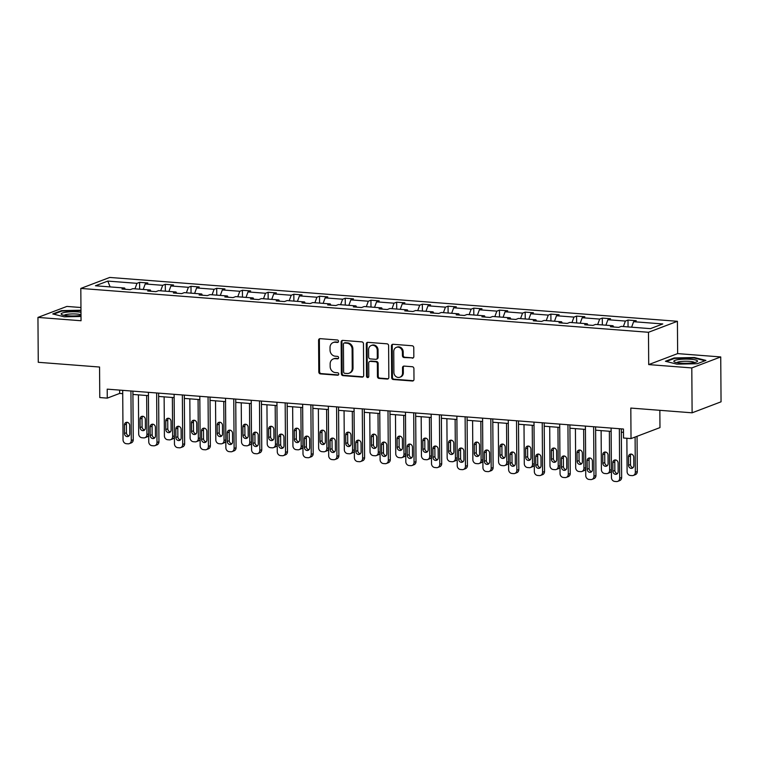 <?xml version="1.0" encoding="UTF-8"?>
<svg xmlns="http://www.w3.org/2000/svg" width="759" height="759" viewBox="0 0 759 759"><rect width="100%" height="100%" fill="white"/><g stroke="black" fill="none" stroke-linecap="round" stroke-linejoin="round"><path stroke-width="1.14" d="M338.514 341.303A1.252 1.11 -110.8 0 0 337.375 339.985L320.184 338.656A1.793 1.594 -110.8 0 0 318.581 340.288L318.808 372.005A1.793 1.594 -110.8 0 0 320.431 373.893L337.622 375.221A1.252 1.11 -110.8 0 0 338.742 374.073A1.252 1.11 -110.8 0 0 337.603 372.754L335.383 372.584A5.73 5.095 -110.8 0 1 330.165 366.55L330.146 363.903A5.73 5.095 -110.8 0 1 333.286 358.95A5.73 5.095 -110.8 0 1 335.279 358.665L337.508 358.836A1.252 1.11 -110.8 0 0 337.489 356.369L335.26 356.199A5.73 5.095 -110.8 0 1 330.051 350.155L330.032 347.518A5.73 5.095 -110.8 0 1 333.173 342.556A5.73 5.095 -110.8 0 1 335.165 342.271L337.394 342.451A1.252 1.11 -110.8 0 0 338.514 341.303M80.947 307.518L66.887 306.427L37.95 317.414L38.263 362.299L99.562 367.033L99.771 397.545L107.275 398.133L119.666 393.418L122.721 393.655M720.737 356.939L677.645 353.609L648.708 364.595L691.8 367.925L720.737 356.939L721.05 401.815L692.113 412.811L630.814 408.067L631.023 438.588L659.969 427.602L659.846 410.315M691.8 367.925L692.113 412.811M412.222 358.182A1.793 1.594 -110.8 0 0 413.835 356.54L413.769 347.641A1.793 1.594 -110.8 0 0 412.137 345.753L393.058 344.282A1.793 1.594 -110.8 0 0 391.445 345.914L391.672 377.64A1.793 1.594 -110.8 0 0 393.304 379.528L412.384 380.999A1.793 1.594 -110.8 0 0 413.987 379.358L413.911 368.608A1.793 1.594 -110.8 0 0 412.289 366.73L404.12 366.094A1.793 1.594 -110.8 0 0 402.517 367.736L402.555 373.058A4.791 4.26 -110.8 0 1 399.927 377.204A4.791 4.26 -110.8 0 1 393.893 372.394L393.75 351.512A4.791 4.26 -110.8 0 1 396.378 347.366A4.791 4.26 -110.8 0 1 402.403 352.176L402.431 355.658A1.793 1.594 -110.8 0 0 404.054 357.546L413.01 357.878A1.793 1.594 -110.8 0 0 413.219 357.887M631.023 438.588L623.528 438.009L623.462 429.034L107.209 389.149L107.275 398.133M648.708 364.595L648.48 332.281L80.815 288.429L109.751 277.443L677.417 321.294L648.48 332.281M37.95 317.414L81.042 320.744L80.815 288.429M363.466 343.761A1.793 1.594 -110.8 0 0 361.834 341.873L342.755 340.393A1.793 1.594 -110.8 0 0 341.142 342.034L341.37 373.751A1.793 1.594 -110.8 0 0 343.002 375.639L362.081 377.109A1.793 1.594 -110.8 0 0 363.684 375.477L363.466 343.761M367.906 342.337L386.986 343.818A1.793 1.594 -110.8 0 1 388.617 345.696L388.836 377.422A1.793 1.594 -110.8 0 1 387.232 379.054L379.064 378.428A1.793 1.594 -110.8 0 1 377.441 376.54L377.346 363.675A1.793 1.594 -110.8 0 0 375.714 361.787L370.297 361.369A1.793 1.594 -110.8 0 0 368.694 363.001L368.789 376.398A1.252 1.11 -110.8 0 1 366.521 376.227L366.293 343.979A1.793 1.594 -110.8 0 1 367.906 342.337M650.425 328.647L621.26 326.389L618.642 327.385L610.407 326.749L613.025 325.753L595.559 324.406L592.94 325.402L584.696 324.767L587.314 323.77L569.848 322.423L567.229 323.419L558.994 322.784L561.613 321.788L544.146 320.44L541.528 321.427L533.283 320.791L535.911 319.795L518.444 318.448L515.816 319.444L507.581 318.808L510.2 317.812L492.733 316.465L490.115 317.461L481.88 316.826L484.498 315.829L467.032 314.482L464.413 315.469L456.168 314.833L458.787 313.846L441.321 312.49L438.702 313.486L430.467 312.85L433.085 311.854L415.619 310.507L413 311.503L404.756 310.867L407.374 309.871L389.908 308.524L387.289 309.52L379.054 308.875L381.673 307.888L364.206 306.532L361.588 307.528L353.343 306.892L355.971 305.896L338.505 304.549L335.876 305.545L327.641 304.909L330.26 303.913L312.793 302.566L310.175 303.562L301.94 302.926L304.558 301.93L287.092 300.573L284.464 301.57L276.229 300.934L278.847 299.938L261.381 298.591L258.762 299.587L250.527 298.951L253.145 297.955L235.679 296.608L233.06 297.604L224.816 296.968L227.434 295.972L209.968 294.625L207.349 295.612L199.114 294.976L201.733 293.98L184.266 292.632L181.648 293.629L173.403 292.993L176.031 291.997L158.555 290.65L155.937 291.646L147.701 291.01L150.32 290.014L132.853 288.667L130.235 289.653L121.99 289.018L124.618 288.031L95.444 285.773L107.806 281.086L136.971 283.335L139.59 282.339L147.834 282.974L145.216 283.97L162.682 285.318L165.301 284.321L173.536 284.967L170.917 285.953L188.384 287.31L191.002 286.314L199.247 286.949L196.619 287.946L214.085 289.293L216.713 288.297L224.949 288.932L222.33 289.929L239.797 291.276L242.415 290.28L250.65 290.915L248.032 291.911L265.498 293.268L268.117 292.272L276.361 292.908L273.743 293.904L291.209 295.251L293.828 294.255L302.063 294.89L299.444 295.887L316.911 297.234L319.53 296.238L327.774 296.873L325.156 297.87L342.622 299.217L345.241 298.23L353.476 298.866L350.857 299.862L368.324 301.209L370.942 300.213L379.187 300.849L376.559 301.845L394.025 303.192L396.653 302.196L404.889 302.832L402.27 303.828L419.736 305.175L422.355 304.188L430.59 304.824L427.972 305.811L445.438 307.167L448.057 306.171L456.301 306.807L453.683 307.803L471.149 309.15L473.768 308.154L482.003 308.79L479.384 309.786L496.851 311.133L499.469 310.137L507.714 310.782L505.096 311.769L522.562 313.125L525.181 312.129L533.416 312.765L530.797 313.761L548.264 315.108L550.882 314.112L559.127 314.748L556.499 315.744L573.965 317.091L576.593 316.095L584.828 316.731L582.21 317.727L599.676 319.084L602.295 318.087L610.53 318.723L607.912 319.719L625.378 321.066L628.006 320.07L636.241 320.706L633.623 321.702L662.787 323.951L650.425 328.647M623.357 326.56L625.378 321.066M605.891 325.203L607.912 319.719M613.689 327.006L613.025 325.753M597.656 324.567L599.676 319.084M580.189 323.22L582.21 317.727M587.978 325.023L587.314 323.77M571.954 322.584L573.965 317.091M554.487 321.237L556.499 315.744M562.277 323.03L561.613 321.788M546.243 320.602L548.264 315.108M528.776 319.245L530.797 313.761M536.566 321.048L535.911 319.795M520.541 318.609L522.562 313.125M503.075 317.262L505.096 311.769M510.864 319.065L510.2 317.812M494.83 316.626L496.851 311.133M477.364 315.279L479.384 309.786M485.153 317.072L484.498 315.829M469.128 314.643L471.149 309.15M451.662 313.287L453.683 307.803M459.451 315.089L458.787 313.846M443.417 312.651L445.438 307.167M425.951 311.304L427.972 305.811M433.75 313.106L433.085 311.854M417.716 310.668L419.736 305.175M400.249 309.321L402.27 303.828M408.038 311.114L407.374 309.871M392.014 308.685L394.025 303.192M374.548 307.338L376.559 301.845M382.337 309.131L381.673 307.888M366.303 306.693L368.324 301.209M348.836 305.346L350.857 299.862M356.626 307.148L355.971 305.896M340.601 304.71L342.622 299.217M323.135 303.363L325.156 297.87M330.924 305.165L330.26 303.913M314.89 302.727L316.911 297.234M297.424 301.38L299.444 295.887M305.213 303.173L304.558 301.93M289.188 300.744L291.209 295.251M271.722 299.388L273.743 293.904M279.511 301.19L278.847 299.938M263.477 298.752L265.498 293.268M246.011 297.405L248.032 291.911M253.81 299.207L253.145 297.955M237.776 296.769L239.797 291.276M220.309 295.422L222.33 289.929M228.098 297.215L227.434 295.972M212.074 294.786L214.085 289.293M194.608 293.429L196.619 287.946M202.397 295.232L201.733 293.98M186.363 292.794L188.384 287.31M168.896 291.447L170.917 285.953M176.686 293.249L176.031 291.997M160.661 290.811L162.682 285.318M143.195 289.464L145.216 283.97M150.984 291.257L150.32 290.014M134.95 288.828L136.971 283.335M107.806 281.086L110.112 286.902M677.645 353.609L677.417 321.294M132.929 394.443L148.432 395.648M158.631 396.435L174.134 397.631M184.342 398.418L199.845 399.613M210.044 400.401L225.546 401.606M235.745 402.393L251.257 403.589M261.457 404.376L276.959 405.572M287.158 406.359L302.67 407.555M312.869 408.342L328.372 409.547M338.571 410.334L354.073 411.53M364.282 412.317L379.785 413.513M389.984 414.3L405.486 415.505M415.685 416.293L431.197 417.488M441.396 418.275L456.899 419.471M467.098 420.258L482.61 421.463M492.809 422.251L508.312 423.446M518.511 424.234L534.013 425.429M544.222 426.216L559.725 427.421M569.924 428.209L585.426 429.404M595.625 430.192L611.137 431.387M621.336 432.175L623.49 432.345M119.647 390.117L119.666 393.418M125.273 289.274L124.618 288.031M631.602 327.195L633.623 321.702M139.637 289.188L139.59 282.339M165.348 291.171L165.301 284.321M191.05 293.154L191.002 286.314M216.761 295.147L216.713 288.297M242.463 297.13L242.415 290.28M268.174 299.112L268.117 292.272M293.875 301.105L293.828 294.255M319.577 303.088L319.53 296.238M345.288 305.071L345.241 298.23M370.99 307.063L370.942 300.213M396.701 309.046L396.653 302.196M422.402 311.029L422.355 304.188M448.114 313.021L448.057 306.171M473.815 315.004L473.768 308.154M499.517 316.987L499.469 310.137M525.228 318.97L525.181 312.129M550.93 320.962L550.882 314.112M576.641 322.945L576.593 316.095M602.342 324.928L602.295 318.087M628.054 326.92L628.006 320.07M80.966 310.222L61.47 310.63L52.76 313.941L64.306 316.826L81.014 316.475M674.125 357.954L665.415 361.265L676.952 364.149L697.217 363.722L705.927 360.411L694.381 357.536L674.125 357.954L674.134 358.542M337.394 342.451L338.172 342.148A1.252 1.11 -110.8 0 0 338.182 342.148L335.952 341.977A5.73 5.095 -110.8 0 0 333.951 342.262L333.173 342.556M333.286 358.95L334.074 358.646A5.73 5.095 -110.8 0 1 336.066 358.362L338.286 358.542A1.252 1.11 -110.8 0 0 338.296 358.542L337.508 358.836M319.975 338.647A1.793 1.594 -110.8 0 0 319.368 339.994L319.586 371.711A1.793 1.594 -110.8 0 0 321.218 373.599L338.4 374.927A1.252 1.11 -110.8 0 0 338.419 374.927L337.622 375.221M342.546 340.393A1.793 1.594 -110.8 0 0 341.929 341.74L342.148 373.456A1.793 1.594 -110.8 0 0 343.78 375.344L362.868 376.815A1.793 1.594 -110.8 0 0 363.077 376.815M344.548 343.002A1.252 1.11 -110.8 0 0 343.429 344.15L343.618 371.986A1.252 1.11 -110.8 0 0 344.757 373.305L347.11 373.485A5.73 5.095 -110.8 0 0 349.102 373.21A5.73 5.095 -110.8 0 0 352.242 368.248L352.11 349.216A5.73 5.095 -110.8 0 0 346.891 343.182L344.548 343.002L345.326 342.707A1.252 1.11 -110.8 0 0 344.89 342.764L344.112 343.059M349.102 373.21L349.88 372.906A5.73 5.095 -110.8 0 0 353.02 367.954L352.242 368.248M345.326 342.707L347.679 342.888A5.73 5.095 -110.8 0 1 352.888 348.922L353.02 367.954M369.68 361.455L370.458 361.161A1.793 1.594 -110.8 0 1 371.085 361.075L376.502 361.493A1.793 1.594 -110.8 0 1 378.134 363.381L378.219 376.236A1.793 1.594 -110.8 0 0 379.851 378.124L388.02 378.76A1.793 1.594 -110.8 0 0 388.228 378.76M367.698 342.337A1.793 1.594 -110.8 0 0 367.081 343.675L367.309 375.923A1.252 1.11 -110.8 0 0 368.457 377.251M377.251 350.326A4.791 4.26 -110.8 0 0 371.227 345.516A4.791 4.26 -110.8 0 0 368.599 349.662L368.656 357.015A1.793 1.594 -110.8 0 0 370.278 358.903L375.696 359.32A1.793 1.594 -110.8 0 0 377.308 357.679L377.251 350.326L378.039 350.032A4.791 4.26 -110.8 0 0 372.005 345.222L371.227 345.516M376.322 359.235L377.109 358.931A1.793 1.594 -110.8 0 0 378.086 357.385L377.308 357.679M378.039 350.032L378.086 357.385M396.378 347.366L397.156 347.072A4.791 4.26 -110.8 0 1 403.19 351.882L403.209 355.364A1.793 1.594 -110.8 0 0 404.841 357.252L413.01 357.878M399.927 377.204L400.705 376.91A4.791 4.26 -110.8 0 0 403.333 372.764L402.555 373.058M403.911 366.094A1.793 1.594 -110.8 0 0 403.295 367.432L403.333 372.764M392.839 344.282A1.793 1.594 -110.8 0 0 392.232 345.62L392.45 377.337A1.793 1.594 -110.8 0 0 394.082 379.225L413.171 380.705A1.793 1.594 -110.8 0 0 413.38 380.705M61.479 311.218L61.47 310.63M694.39 358.058L694.381 357.536M146.658 395.505L146.933 434.556A3.653 3.245 -110.8 0 1 143.66 437.886L142.009 437.763A3.653 3.245 -110.8 0 1 138.688 433.911L138.413 394.87M142.73 416.283A2.922 2.59 -110.8 0 0 142.028 418.209L142.085 426.824A2.922 2.59 -110.8 0 0 144.694 429.898M148.707 434.983A3.653 3.245 69.2 0 1 146.885 436.966L144.931 437.706M145.405 427.972L145.339 419.357A2.922 2.59 -110.8 0 0 140.064 418.949L140.13 427.564A2.922 2.59 -110.8 0 0 145.405 427.972M130.937 390.989L131.288 440.486A3.653 3.245 -110.8 0 1 128.015 443.825L126.364 443.702A3.653 3.245 -110.8 0 1 123.043 439.85L122.702 390.354M129.286 443.645L131.241 442.905A3.653 3.245 69.2 0 0 133.242 439.746L132.901 391.141M129.761 433.911A2.922 2.59 69.2 0 1 124.485 433.503L124.429 424.888A2.922 2.59 69.2 0 1 129.694 425.296L129.761 433.911M129.049 435.837A2.922 2.59 69.2 0 1 126.44 432.763L126.383 424.148A2.922 2.59 69.2 0 1 127.095 422.222M172.359 397.488L172.635 436.539A3.653 3.245 -110.8 0 1 169.361 439.869L167.72 439.746A3.653 3.245 -110.8 0 1 164.399 435.903L164.124 396.853M168.441 418.275A2.922 2.59 -110.8 0 0 167.73 420.192L167.786 428.807A2.922 2.59 -110.8 0 0 170.395 431.88M174.409 436.975A3.653 3.245 69.2 0 1 172.587 438.949L170.633 439.689M171.107 429.964L171.05 421.34A2.922 2.59 -110.8 0 0 165.775 420.932L165.832 429.556A2.922 2.59 -110.8 0 0 171.107 429.964M198.071 399.481L198.336 438.522A3.653 3.245 -110.8 0 1 195.072 441.861L193.422 441.729A3.653 3.245 -110.8 0 1 190.101 437.886L189.826 398.845M194.143 420.258A2.922 2.59 -110.8 0 0 193.431 422.175L193.498 430.799A2.922 2.59 -110.8 0 0 196.097 433.863M200.12 438.958A3.653 3.245 69.2 0 1 198.298 440.941L196.344 441.681M196.809 431.947L196.752 423.332A2.922 2.59 -110.8 0 0 191.477 422.924L191.543 431.539A2.922 2.59 -110.8 0 0 196.809 431.947M156.648 392.972L156.99 442.478A3.653 3.245 -110.8 0 1 153.726 445.808L152.075 445.685A3.653 3.245 -110.8 0 1 148.755 441.842L148.403 392.337M154.988 445.628L156.952 444.888A3.653 3.245 69.2 0 0 158.944 441.738L158.612 393.124M155.462 435.903A2.922 2.59 69.2 0 1 150.187 435.495L150.13 426.871A2.922 2.59 69.2 0 1 155.405 427.279L155.462 435.903M154.751 437.82A2.922 2.59 69.2 0 1 152.151 434.746L152.085 426.131A2.922 2.59 69.2 0 1 152.796 424.215M182.35 394.955L182.701 444.461A3.653 3.245 -110.8 0 1 179.428 447.801L177.777 447.668A3.653 3.245 -110.8 0 1 174.456 443.825L174.115 394.319M180.699 447.62L182.653 446.88A3.653 3.245 69.2 0 0 184.655 443.721L184.314 395.107M181.173 437.886A2.922 2.59 69.2 0 1 175.898 437.478L175.841 428.863A2.922 2.59 69.2 0 1 181.107 429.271L181.173 437.886M180.462 439.803A2.922 2.59 69.2 0 1 177.853 436.738L177.796 428.114A2.922 2.59 69.2 0 1 178.507 426.197M80.985 312.262A11.859 2.097 -0.4 0 0 66.289 312.186A11.859 2.097 -0.4 0 0 61.754 314.606A11.859 2.097 -0.4 0 0 79.752 315.554A11.859 2.097 -0.4 0 0 81.004 315.374M80.995 314.719A8.975 1.584 -0.4 0 0 67.93 314.235A8.975 1.584 -0.4 0 0 64.154 315.327M53.69 314.169L61.83 311.076L80.966 310.678M678.935 359.519A11.859 2.097 -0.4 0 0 674.409 361.929A11.859 2.097 -0.4 0 0 692.407 362.878A11.859 2.097 -0.4 0 0 696.942 361.777A11.859 2.097 -0.4 0 0 692.768 359.472A11.859 2.097 -0.4 0 0 678.935 359.519M694.551 362.527A8.975 1.584 -0.4 0 0 680.586 361.559A8.975 1.584 -0.4 0 0 676.81 362.65M666.345 361.502L674.485 358.409L694.115 357.992L705.092 360.734M223.772 401.464L224.047 440.505A3.653 3.245 -110.8 0 1 220.774 443.844L219.133 443.721A3.653 3.245 -110.8 0 1 215.812 439.869L215.537 400.828M219.854 422.241A2.922 2.59 -110.8 0 0 219.142 424.167L219.199 432.782A2.922 2.59 -110.8 0 0 221.808 435.856M225.821 440.941A3.653 3.245 69.2 0 1 224 442.924L222.045 443.664M222.52 433.93L222.463 425.315A2.922 2.59 -110.8 0 0 217.188 424.907L217.245 433.522A2.922 2.59 -110.8 0 0 222.52 433.93M208.061 396.948L208.402 446.444A3.653 3.245 -110.8 0 1 205.129 449.783L203.488 449.66A3.653 3.245 -110.8 0 1 200.167 445.808L199.816 396.302M206.401 449.603L208.355 448.863A3.653 3.245 69.2 0 0 210.357 445.704L210.025 397.099M206.875 439.869A2.922 2.59 69.2 0 1 201.6 439.461L201.543 430.846A2.922 2.59 69.2 0 1 206.818 431.254L206.875 439.869M206.163 441.795A2.922 2.59 69.2 0 1 203.554 438.721L203.497 430.106A2.922 2.59 69.2 0 1 204.209 428.18M249.483 403.446L249.749 442.497A3.653 3.245 -110.8 0 1 246.485 445.827L244.834 445.704A3.653 3.245 -110.8 0 1 241.514 441.861L241.239 402.811M245.555 424.224A2.922 2.59 -110.8 0 0 244.844 426.15L244.91 434.765A2.922 2.59 -110.8 0 0 247.51 437.839M251.533 442.933A3.653 3.245 69.2 0 1 249.711 444.907L247.747 445.647M248.221 435.913L248.165 427.298A2.922 2.59 -110.8 0 0 242.889 426.89L242.956 435.514A2.922 2.59 -110.8 0 0 248.221 435.913M233.763 398.93L234.114 448.436A3.653 3.245 -110.8 0 1 230.84 451.766L229.19 451.643A3.653 3.245 -110.8 0 1 225.869 447.801L225.527 398.295M232.112 451.586L234.066 450.846A3.653 3.245 69.2 0 0 236.068 447.687L235.726 399.082M232.586 441.852A2.922 2.59 69.2 0 1 227.311 441.453L227.245 432.829A2.922 2.59 69.2 0 1 232.52 433.237L232.586 441.852M231.875 443.778A2.922 2.59 69.2 0 1 229.265 440.704L229.209 432.089A2.922 2.59 69.2 0 1 229.911 430.163M275.185 405.439L275.46 444.48A3.653 3.245 -110.8 0 1 272.187 447.819L270.536 447.687A3.653 3.245 -110.8 0 1 267.215 443.844L266.95 404.803M271.267 426.216A2.922 2.59 -110.8 0 0 270.555 428.133L270.612 436.757A2.922 2.59 -110.8 0 0 273.221 439.822M277.234 444.916A3.653 3.245 69.2 0 1 275.413 446.89L273.458 447.639M273.933 437.905L273.866 429.29A2.922 2.59 -110.8 0 0 268.601 428.882L268.658 437.497A2.922 2.59 -110.8 0 0 273.933 437.905M259.474 400.913L259.815 450.419A3.653 3.245 -110.8 0 1 256.542 453.759L254.901 453.626A3.653 3.245 -110.8 0 1 251.58 449.783L251.229 400.278M257.813 453.578L259.768 452.829A3.653 3.245 69.2 0 0 261.77 449.679L261.428 401.065M258.288 443.844A2.922 2.59 69.2 0 1 253.013 443.436L252.956 434.822A2.922 2.59 69.2 0 1 258.231 435.23L258.288 443.844M257.576 445.761A2.922 2.59 69.2 0 1 254.967 442.696L254.91 434.072A2.922 2.59 69.2 0 1 255.622 432.156M300.887 407.422L301.162 446.463A3.653 3.245 -110.8 0 1 297.889 449.802L296.247 449.679A3.653 3.245 -110.8 0 1 292.927 445.827L292.651 406.786M296.968 428.199A2.922 2.59 -110.8 0 0 296.257 430.125L296.314 438.74A2.922 2.59 -110.8 0 0 298.923 441.814M302.936 446.899A3.653 3.245 69.2 0 1 301.114 448.882L299.16 449.622M299.634 439.888L299.577 431.273A2.922 2.59 -110.8 0 0 294.302 430.865L294.359 439.48A2.922 2.59 -110.8 0 0 299.634 439.888M285.175 402.896L285.517 452.402A3.653 3.245 -110.8 0 1 282.253 455.742L280.602 455.618A3.653 3.245 -110.8 0 1 277.282 451.766L276.94 402.261M283.524 455.561L285.479 454.821A3.653 3.245 69.2 0 0 287.481 451.662L287.139 403.048M283.989 445.827A2.922 2.59 69.2 0 1 278.724 445.419L278.657 436.804A2.922 2.59 69.2 0 1 283.932 437.212L283.989 445.827M283.278 447.753A2.922 2.59 69.2 0 1 280.678 444.679L280.612 436.064A2.922 2.59 69.2 0 1 281.323 434.139M326.598 409.405L326.873 448.455A3.653 3.245 -110.8 0 1 323.6 451.785L321.949 451.662A3.653 3.245 -110.8 0 1 318.628 447.819L318.363 408.769M322.67 430.182A2.922 2.59 -110.8 0 0 321.968 432.108L322.025 440.723A2.922 2.59 -110.8 0 0 324.634 443.797M328.647 448.892A3.653 3.245 69.2 0 1 326.825 450.865L324.871 451.605M325.345 441.871L325.279 433.256A2.922 2.59 -110.8 0 0 320.004 432.848L320.07 441.463A2.922 2.59 -110.8 0 0 325.345 441.871M310.877 404.889L311.228 454.394A3.653 3.245 -110.8 0 1 307.955 457.724L306.313 457.601A3.653 3.245 -110.8 0 1 302.993 453.759L302.642 404.253M309.226 457.544L311.181 456.804A3.653 3.245 69.2 0 0 313.182 453.645L312.841 405.04M309.7 447.81A2.922 2.59 69.2 0 1 304.425 447.402L304.368 438.787A2.922 2.59 69.2 0 1 309.644 439.195L309.7 447.81M308.989 449.736A2.922 2.59 69.2 0 1 306.38 446.662L306.323 438.047A2.922 2.59 69.2 0 1 307.034 436.121M352.299 411.397L352.574 450.438A3.653 3.245 -110.8 0 1 349.301 453.778L347.66 453.645A3.653 3.245 -110.8 0 1 344.339 449.802L344.064 410.761M348.381 432.175A2.922 2.59 -110.8 0 0 347.669 434.091L347.726 442.715A2.922 2.59 -110.8 0 0 350.335 445.78M354.349 450.874A3.653 3.245 69.2 0 1 352.527 452.848L350.573 453.597M351.047 443.863L350.99 435.239A2.922 2.59 -110.8 0 0 345.715 434.841L345.772 443.455A2.922 2.59 -110.8 0 0 351.047 443.863M336.588 406.871L336.93 456.377A3.653 3.245 -110.8 0 1 333.666 459.717L332.015 459.584A3.653 3.245 -110.8 0 1 328.694 455.742L328.353 406.236M334.928 459.537L336.892 458.787A3.653 3.245 69.2 0 0 338.884 455.637L338.552 407.023M335.402 449.802A2.922 2.59 69.2 0 1 330.127 449.394L330.07 440.78A2.922 2.59 69.2 0 1 335.345 441.178L335.402 449.802M334.691 451.719A2.922 2.59 69.2 0 1 332.091 448.654L332.025 440.03A2.922 2.59 69.2 0 1 332.736 438.114M378.01 413.38L378.286 452.421A3.653 3.245 -110.8 0 1 375.012 455.761L373.362 455.628A3.653 3.245 -110.8 0 1 370.041 451.785L369.766 412.744M374.083 434.157A2.922 2.59 -110.8 0 0 373.371 436.083L373.437 444.698A2.922 2.59 -110.8 0 0 376.047 447.772M380.06 452.857A3.653 3.245 69.2 0 1 378.238 454.84L376.284 455.58M376.749 445.846L376.692 437.231A2.922 2.59 -110.8 0 0 371.417 436.823L371.483 445.438A2.922 2.59 -110.8 0 0 376.749 445.846M403.712 415.363L403.987 454.413A3.653 3.245 -110.8 0 1 400.714 457.743L399.073 457.62A3.653 3.245 -110.8 0 1 395.752 453.768L395.477 414.727M399.794 436.14A2.922 2.59 -110.8 0 0 399.082 438.066L399.139 446.681A2.922 2.59 -110.8 0 0 401.748 449.755M405.761 454.84A3.653 3.245 69.2 0 1 403.94 456.823L401.985 457.563M402.46 447.829L402.403 439.214A2.922 2.59 -110.8 0 0 397.128 438.806L397.185 447.421A2.922 2.59 -110.8 0 0 402.46 447.829M429.423 417.355L429.689 456.396A3.653 3.245 -110.8 0 1 426.425 459.726L424.774 459.603A3.653 3.245 -110.8 0 1 421.454 455.761L421.179 416.71M425.495 438.133A2.922 2.59 -110.8 0 0 424.784 440.049L424.85 448.664A2.922 2.59 -110.8 0 0 427.45 451.738M431.473 456.833A3.653 3.245 69.2 0 1 429.651 458.806L427.687 459.556M428.161 449.821L428.104 441.197A2.922 2.59 -110.8 0 0 422.829 440.789L422.896 449.413A2.922 2.59 -110.8 0 0 428.161 449.821M455.125 419.338L455.4 458.379A3.653 3.245 -110.8 0 1 452.127 461.719L450.476 461.586A3.653 3.245 -110.8 0 1 447.155 457.743L446.89 418.702M451.207 440.116A2.922 2.59 -110.8 0 0 450.495 442.032L450.552 450.656A2.922 2.59 -110.8 0 0 453.161 453.721M457.174 458.815A3.653 3.245 69.2 0 1 455.353 460.798L453.398 461.538M453.873 451.804L453.806 443.19A2.922 2.59 -110.8 0 0 448.541 442.782L448.597 451.396A2.922 2.59 -110.8 0 0 453.873 451.804M480.836 421.321L481.102 460.362A3.653 3.245 -110.8 0 1 477.838 463.702L476.187 463.578A3.653 3.245 -110.8 0 1 472.866 459.726L472.591 420.685M476.908 442.099A2.922 2.59 -110.8 0 0 476.197 444.024L476.254 452.639A2.922 2.59 -110.8 0 0 478.863 455.713M482.876 460.798A3.653 3.245 69.2 0 1 481.054 462.781L479.1 463.521M479.574 453.787L479.517 445.172A2.922 2.59 -110.8 0 0 474.242 444.765L474.299 453.379A2.922 2.59 -110.8 0 0 479.574 453.787M506.538 423.304L506.813 462.354A3.653 3.245 -110.8 0 1 503.54 465.684L501.889 465.561A3.653 3.245 -110.8 0 1 498.568 461.719L498.302 422.668M502.61 444.091A2.922 2.59 -110.8 0 0 501.908 446.007L501.965 454.622A2.922 2.59 -110.8 0 0 504.574 457.696M508.587 462.791A3.653 3.245 69.2 0 1 506.765 464.764L504.811 465.504M505.285 455.779L505.219 447.155A2.922 2.59 -110.8 0 0 499.944 446.747L500.01 455.372A2.922 2.59 -110.8 0 0 505.285 455.779M532.239 425.296L532.514 464.337A3.653 3.245 -110.8 0 1 529.241 467.677L527.6 467.544A3.653 3.245 -110.8 0 1 524.279 463.702L524.004 424.661M528.321 446.074A2.922 2.59 -110.8 0 0 527.609 447.99L527.666 456.614A2.922 2.59 -110.8 0 0 530.275 459.679M534.289 464.774A3.653 3.245 69.2 0 1 532.467 466.747L530.513 467.497M530.987 457.762L530.93 449.148A2.922 2.59 -110.8 0 0 525.655 448.74L525.712 457.354A2.922 2.59 -110.8 0 0 530.987 457.762M557.95 427.279L558.226 466.32A3.653 3.245 -110.8 0 1 554.952 469.66L553.302 469.536A3.653 3.245 -110.8 0 1 549.981 465.684L549.706 426.643M554.023 448.057A2.922 2.59 -110.8 0 0 553.311 449.983L553.377 458.597A2.922 2.59 -110.8 0 0 555.986 461.671M560 466.757A3.653 3.245 69.2 0 1 558.178 468.739L556.224 469.479M556.689 459.745L556.632 451.131A2.922 2.59 -110.8 0 0 551.357 450.723L551.423 459.337A2.922 2.59 -110.8 0 0 556.689 459.745M583.652 429.262L583.927 468.312A3.653 3.245 -110.8 0 1 580.654 471.643L579.013 471.519A3.653 3.245 -110.8 0 1 575.692 467.677L575.417 428.626M579.734 450.04A2.922 2.59 -110.8 0 0 579.022 451.966L579.079 460.58A2.922 2.59 -110.8 0 0 581.688 463.654M585.701 468.749A3.653 3.245 69.2 0 1 583.88 470.722L581.925 471.462M582.4 461.728L582.343 453.114A2.922 2.59 -110.8 0 0 577.068 452.706L577.125 461.33A2.922 2.59 -110.8 0 0 582.4 461.728M609.363 431.254L609.629 470.295A3.653 3.245 -110.8 0 1 606.365 473.635L604.714 473.502A3.653 3.245 -110.8 0 1 601.394 469.66L601.119 430.619M605.435 452.032A2.922 2.59 -110.8 0 0 604.724 453.948L604.79 462.573A2.922 2.59 -110.8 0 0 607.39 465.637M611.412 470.732A3.653 3.245 69.2 0 1 609.591 472.705L607.636 473.455M608.101 463.721L608.044 455.106A2.922 2.59 -110.8 0 0 602.769 454.698L602.836 463.313A2.922 2.59 -110.8 0 0 608.101 463.721M362.29 408.854L362.641 458.36A3.653 3.245 -110.8 0 1 359.368 461.7L357.717 461.567A3.653 3.245 -110.8 0 1 354.396 457.724L354.055 408.219M360.639 461.519L362.593 460.779A3.653 3.245 69.2 0 0 364.595 457.62L364.254 409.006M361.113 451.785A2.922 2.59 69.2 0 1 355.838 451.377L355.781 442.763A2.922 2.59 69.2 0 1 361.047 443.171L361.113 451.785M360.402 453.711A2.922 2.59 69.2 0 1 357.793 450.637L357.736 442.023A2.922 2.59 69.2 0 1 358.447 440.097M388.001 410.847L388.342 460.352A3.653 3.245 -110.8 0 1 385.069 463.683L383.428 463.559A3.653 3.245 -110.8 0 1 380.107 459.707L379.756 410.211M386.34 463.502L388.295 462.762A3.653 3.245 69.2 0 0 390.297 459.603L389.965 410.998M386.815 453.768A2.922 2.59 69.2 0 1 381.54 453.36L381.483 444.746A2.922 2.59 69.2 0 1 386.758 445.154L386.815 453.768M386.103 455.694A2.922 2.59 69.2 0 1 383.494 452.62L383.437 444.006A2.922 2.59 69.2 0 1 384.149 442.08M413.702 412.83L414.053 462.335A3.653 3.245 -110.8 0 1 410.78 465.665L409.129 465.542A3.653 3.245 -110.8 0 1 405.809 461.7L405.467 412.194M412.052 465.495L414.006 464.745A3.653 3.245 69.2 0 0 416.008 461.595L415.666 412.981M412.526 455.761A2.922 2.59 69.2 0 1 407.251 455.353L407.185 446.728A2.922 2.59 69.2 0 1 412.46 447.136L412.526 455.761M411.814 457.677A2.922 2.59 69.2 0 1 409.205 454.603L409.148 445.988A2.922 2.59 69.2 0 1 409.851 444.072M439.414 414.812L439.755 464.318A3.653 3.245 -110.8 0 1 436.482 467.658L434.841 467.525A3.653 3.245 -110.8 0 1 431.52 463.683L431.169 414.177M437.753 467.478L439.708 466.738A3.653 3.245 69.2 0 0 441.71 463.578L441.368 414.964M438.228 457.743A2.922 2.59 69.2 0 1 432.953 457.335L432.896 448.721A2.922 2.59 69.2 0 1 438.171 449.129L438.228 457.743M437.516 459.66A2.922 2.59 69.2 0 1 434.907 456.595L434.85 447.971A2.922 2.59 69.2 0 1 435.562 446.055M465.115 416.805L465.466 466.301A3.653 3.245 -110.8 0 1 462.193 469.641L460.542 469.517A3.653 3.245 -110.8 0 1 457.222 465.665L456.88 416.169M463.464 469.46L465.419 468.72A3.653 3.245 69.2 0 0 467.421 465.561L467.079 416.957M463.929 459.726A2.922 2.59 69.2 0 1 458.664 459.318L458.597 450.704A2.922 2.59 69.2 0 1 463.872 451.112L463.929 459.726M463.227 461.652A2.922 2.59 69.2 0 1 460.618 458.578L460.552 449.964A2.922 2.59 69.2 0 1 461.263 448.038M490.826 418.788L491.168 468.294A3.653 3.245 -110.8 0 1 487.895 471.624L486.253 471.5A3.653 3.245 -110.8 0 1 482.933 467.658L482.582 418.152M489.166 471.443L491.12 470.703A3.653 3.245 69.2 0 0 493.122 467.553L492.781 418.94M489.64 461.719A2.922 2.59 69.2 0 1 484.365 461.311L484.308 452.687A2.922 2.59 69.2 0 1 489.583 453.095L489.64 461.719M488.929 463.635A2.922 2.59 69.2 0 1 486.32 460.561L486.263 451.947A2.922 2.59 69.2 0 1 486.974 450.03M516.528 420.771L516.87 470.276A3.653 3.245 -110.8 0 1 513.606 473.616L511.955 473.483A3.653 3.245 -110.8 0 1 508.634 469.641L508.293 420.135M514.868 473.436L516.832 472.686A3.653 3.245 69.2 0 0 518.824 469.536L518.492 420.922M515.342 463.702A2.922 2.59 69.2 0 1 510.076 463.294L510.01 454.679A2.922 2.59 69.2 0 1 515.285 455.087L515.342 463.702M514.63 465.618A2.922 2.59 69.2 0 1 512.031 462.554L511.964 453.929A2.922 2.59 69.2 0 1 512.676 452.013M542.23 422.763L542.581 472.259A3.653 3.245 -110.8 0 1 539.307 475.599L537.657 475.476A3.653 3.245 -110.8 0 1 534.336 471.624L533.994 422.118M540.579 475.419L542.533 474.679A3.653 3.245 69.2 0 0 544.535 471.519L544.194 422.915M541.053 465.684A2.922 2.59 69.2 0 1 535.778 465.276L535.721 456.662A2.922 2.59 69.2 0 1 540.987 457.07L541.053 465.684M540.342 467.61A2.922 2.59 69.2 0 1 537.733 464.536L537.676 455.922A2.922 2.59 69.2 0 1 538.387 453.996M567.941 424.746L568.282 474.252A3.653 3.245 -110.8 0 1 565.019 477.582L563.368 477.458A3.653 3.245 -110.8 0 1 560.047 473.616L559.696 424.11M566.28 477.402L568.235 476.661A3.653 3.245 69.2 0 0 570.237 473.502L569.905 424.898M566.755 467.667A2.922 2.59 69.2 0 1 561.48 467.269L561.423 458.645A2.922 2.59 69.2 0 1 566.698 459.053L566.755 467.667M566.043 469.593A2.922 2.59 69.2 0 1 563.434 466.519L563.377 457.905A2.922 2.59 69.2 0 1 564.089 455.979M593.642 426.729L593.993 476.235A3.653 3.245 -110.8 0 1 590.72 479.574L589.069 479.441A3.653 3.245 -110.8 0 1 585.749 475.599L585.407 426.093M591.992 479.394L593.946 478.644A3.653 3.245 69.2 0 0 595.948 475.495L595.606 426.881M592.466 469.66A2.922 2.59 69.2 0 1 587.191 469.252L587.124 460.637A2.922 2.59 69.2 0 1 592.399 461.045L592.466 469.66M591.754 471.576A2.922 2.59 69.2 0 1 589.145 468.512L589.088 459.888A2.922 2.59 69.2 0 1 589.79 457.971M635.093 437.042L635.34 472.278A3.653 3.245 -110.8 0 1 632.067 475.618L630.416 475.495A3.653 3.245 -110.8 0 1 627.095 471.643L626.868 438.266M637.048 436.302L637.294 471.538A3.653 3.245 69.2 0 1 635.292 474.698L633.338 475.438M631.146 454.015A2.922 2.59 -110.8 0 0 630.435 455.941L630.492 464.555A2.922 2.59 -110.8 0 0 633.101 467.629M633.812 465.703L633.746 457.089A2.922 2.59 -110.8 0 0 628.48 456.681L628.537 465.295A2.922 2.59 -110.8 0 0 633.812 465.703M619.353 428.712L619.695 478.217A3.653 3.245 -110.8 0 1 616.422 481.557L614.781 481.424A3.653 3.245 -110.8 0 1 611.46 477.582L611.109 428.076M617.693 481.377L619.648 480.637A3.653 3.245 69.2 0 0 621.649 477.477L621.308 428.863M618.168 471.643A2.922 2.59 69.2 0 1 612.893 471.235L612.836 462.62A2.922 2.59 69.2 0 1 618.111 463.028L618.168 471.643M617.456 473.569A2.922 2.59 69.2 0 1 614.847 470.495L614.79 461.88A2.922 2.59 69.2 0 1 615.502 459.954M335.952 341.977L335.165 342.271M336.066 358.362L335.279 358.665M321.218 373.599L320.431 373.893M319.586 371.711L318.808 372.005M319.368 339.994L318.581 340.288M362.868 376.815L362.081 377.109M343.78 375.344L343.002 375.639M342.148 373.456L341.37 373.751M341.929 341.74L341.142 342.034M352.888 348.922L352.11 349.216M347.679 342.888L346.891 343.182M388.02 378.76L387.232 379.054M379.851 378.124L379.064 378.428M378.219 376.236L377.441 376.54M378.134 363.381L377.346 363.675M376.502 361.493L375.714 361.787M371.085 361.075L370.297 361.369M367.309 375.923L366.521 376.227M367.081 343.675L366.293 343.979M404.841 357.252L404.054 357.546M403.209 355.364L402.431 355.658M403.19 351.882L402.403 352.176M403.295 367.432L402.517 367.736M413.171 380.705L412.384 380.999M394.082 379.225L393.304 379.528M392.45 377.337L391.672 377.64M392.232 345.62L391.445 345.914M146.933 434.556L148.698 433.882M142.085 426.824L140.13 427.564M142.028 418.209L140.064 418.949M133.242 439.746L131.288 440.486M124.485 433.503L126.44 432.763M124.429 424.888L126.383 424.148M172.635 436.539L174.399 435.865M167.786 428.807L165.832 429.556M167.73 420.192L165.775 420.932M198.336 438.522L200.11 437.848M193.498 430.799L191.543 431.539M193.431 422.175L191.477 422.924M158.944 441.738L156.99 442.478M150.187 435.495L152.151 434.746M150.13 426.871L152.085 426.131M184.655 443.721L182.701 444.461M175.898 437.478L177.853 436.738M175.841 428.863L177.796 428.114M224.047 440.505L225.812 439.841M219.199 432.782L217.245 433.522M219.142 424.167L217.188 424.907M210.357 445.704L208.402 446.444M201.6 439.461L203.554 438.721M201.543 430.846L203.497 430.106M249.749 442.497L251.523 441.823M244.91 434.765L242.956 435.514M244.844 426.15L242.889 426.89M236.068 447.687L234.114 448.436M227.311 441.453L229.265 440.704M227.245 432.829L229.209 432.089M275.46 444.48L277.225 443.806M270.612 436.757L268.658 437.497M270.555 428.133L268.601 428.882M261.77 449.679L259.815 450.419M253.013 443.436L254.967 442.696M252.956 434.822L254.91 434.072M301.162 446.463L302.936 445.799M296.314 438.74L294.359 439.48M296.257 430.125L294.302 430.865M287.481 451.662L285.517 452.402M278.724 445.419L280.678 444.679M278.657 436.804L280.612 436.064M326.873 448.455L328.638 447.782M322.025 440.723L320.07 441.463M321.968 432.108L320.004 432.848M313.182 453.645L311.228 454.394M304.425 447.402L306.38 446.662M304.368 438.787L306.323 438.047M352.574 450.438L354.349 449.764M347.726 442.715L345.772 443.455M347.669 434.091L345.715 434.841M338.884 455.637L336.93 456.377M330.127 449.394L332.091 448.654M330.07 440.78L332.025 440.03M378.286 452.421L380.05 451.747M373.437 444.698L371.483 445.438M373.371 436.083L371.417 436.823M403.987 454.413L405.752 453.74M399.139 446.681L397.185 447.421M399.082 438.066L397.128 438.806M429.689 456.396L431.463 455.723M424.85 448.664L422.896 449.413M424.784 440.049L422.829 440.789M455.4 458.379L457.165 457.705M450.552 450.656L448.597 451.396M450.495 442.032L448.541 442.782M481.102 460.362L482.876 459.698M476.254 452.639L474.299 453.379M476.197 444.024L474.242 444.765M506.813 462.354L508.577 461.681M501.965 454.622L500.01 455.372M501.908 446.007L499.944 446.747M532.514 464.337L534.289 463.664M527.666 456.614L525.712 457.354M527.609 447.99L525.655 448.74M558.226 466.32L559.99 465.656M553.377 458.597L551.423 459.337M553.311 449.983L551.357 450.723M583.927 468.312L585.692 467.639M579.079 460.58L577.125 461.33M579.022 451.966L577.068 452.706M609.629 470.295L611.403 469.622M604.79 462.573L602.836 463.313M604.724 453.948L602.769 454.698M364.595 457.62L362.641 458.36M355.838 451.377L357.793 450.637M355.781 442.763L357.736 442.023M390.297 459.603L388.342 460.352M381.54 453.36L383.494 452.62M381.483 444.746L383.437 444.006M416.008 461.595L414.053 462.335M407.251 455.353L409.205 454.603M407.185 446.728L409.148 445.988M441.71 463.578L439.755 464.318M432.953 457.335L434.907 456.595M432.896 448.721L434.85 447.971M467.421 465.561L465.466 466.301M458.664 459.318L460.618 458.578M458.597 450.704L460.552 449.964M493.122 467.553L491.168 468.294M484.365 461.311L486.32 460.561M484.308 452.687L486.263 451.947M518.824 469.536L516.87 470.276M510.076 463.294L512.031 462.554M510.01 454.679L511.964 453.929M544.535 471.519L542.581 472.259M535.778 465.276L537.733 464.536M535.721 456.662L537.676 455.922M570.237 473.502L568.282 474.252M561.48 467.269L563.434 466.519M561.423 458.645L563.377 457.905M595.948 475.495L593.993 476.235M587.191 469.252L589.145 468.512M587.124 460.637L589.088 459.888M635.34 472.278L637.294 471.538M630.492 464.555L628.537 465.295M630.435 455.941L628.48 456.681M621.649 477.477L619.695 478.217M612.893 471.235L614.847 470.495M612.836 462.62L614.79 461.88"/></g></svg>
